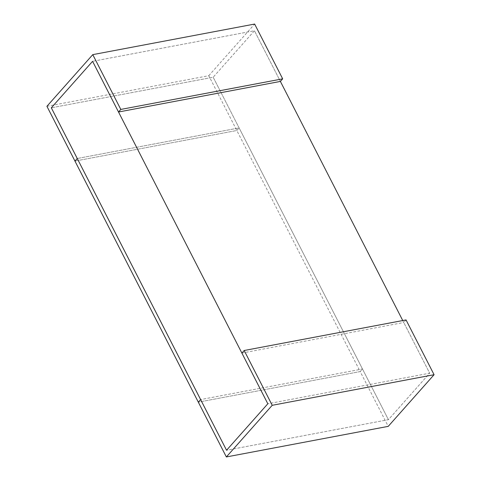 <?xml version="1.0" encoding="UTF-8"?>
<svg xmlns="http://www.w3.org/2000/svg" width="481" height="481" viewBox="0 0 481 481"><rect width="100%" height="100%" fill="white"/><g stroke="black" fill="none" stroke-linecap="round" stroke-linejoin="round"><path stroke-width="0.36" stroke-dasharray="2.4 1.8" d="M406.042 319.919L403.751 322.498L429.683 373.184L388.414 419.672L362.482 368.993L360.191 371.572L388.227 426.364M241.883 353.084L403.751 322.498M46.922 106.289L208.784 75.703L236.82 130.495L74.958 161.081L236.82 130.495L239.117 127.916L236.82 130.495L360.191 371.572L198.322 402.158L360.191 371.572L362.482 368.993L200.613 399.579L362.482 368.993L239.117 127.916L77.249 158.502L239.117 127.916L213.179 77.231L51.317 107.816L213.179 77.231L254.449 30.742L92.586 61.327L254.449 30.742L280.387 81.421L254.449 30.742L213.179 77.231L388.414 419.672L226.551 450.258L388.414 419.672L429.683 373.184L267.821 403.769L429.683 373.184L402.747 320.538M208.784 75.703L254.641 24.05"/><path stroke-width="0.72" d="M244.18 350.505L241.883 353.084L267.821 403.769L226.551 450.258L200.613 399.579L198.322 402.158L226.359 456.95L388.227 426.364L434.078 374.711L406.042 319.919L244.18 350.505L272.216 405.297L434.078 374.711M226.359 456.95L272.216 405.297M282.678 78.842L280.387 81.421L118.518 112.007L92.586 61.327L51.317 107.816L77.249 158.502L74.958 161.081L46.922 106.289L92.773 54.636L254.641 24.05L282.678 78.842L120.809 109.427L118.518 112.007M92.773 54.636L120.809 109.427M402.747 320.538L280.387 81.421M226.551 450.258L267.821 403.769L92.586 61.327L51.317 107.816L226.551 450.258M200.613 399.579L198.322 402.158L74.958 161.081L77.249 158.502L200.613 399.579"/></g></svg>
